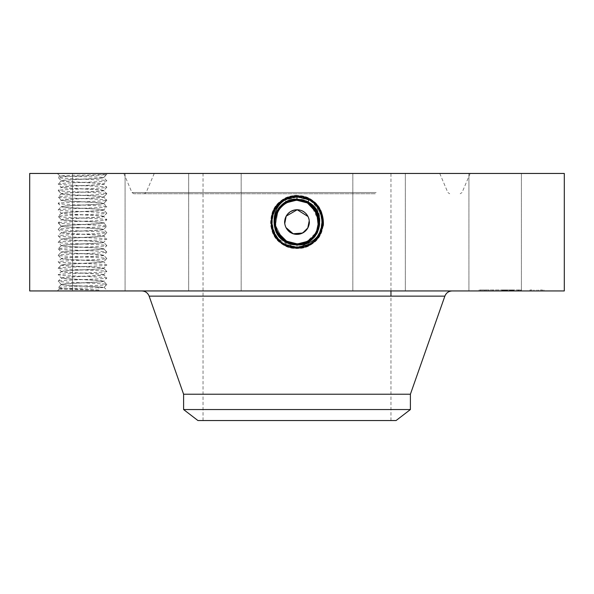 <?xml version="1.0" encoding="UTF-8"?>
<svg xmlns="http://www.w3.org/2000/svg" width="594" height="594" viewBox="0 0 594 594"><rect width="100%" height="100%" fill="white"/><g stroke="black" fill="none" stroke-linecap="round" stroke-linejoin="round"><path stroke-width="0.45" stroke-dasharray="2.97 2.23" d="M323.344 225.163C320.456 239.597 311.672 247.394 297 248.552L284.303 245.3C260.417 233.977 270.597 194.089 297 195.641L309.66 198.886C333.479 210.172 323.329 249.948 297 248.411L284.37 245.174C260.618 233.917 270.745 194.245 297 195.782L309.593 199.012C333.279 210.239 323.181 249.799 297 248.262L284.444 245.047C260.818 233.85 270.886 194.401 297 195.931L309.526 199.138C333.078 210.298 323.039 249.643 297 248.121L284.511 244.921C261.018 233.784 271.035 194.55 297 196.072L284.548 199.265C261.122 210.365 271.102 249.487 297 247.973L309.422 244.787C332.781 233.717 322.824 194.706 297 196.213L284.615 199.391C261.323 210.432 271.25 249.339 297 247.832L309.348 244.661C332.581 233.657 322.676 194.854 297 196.362L284.682 199.517C261.523 210.499 271.391 249.183 297 247.683L309.281 244.535C332.38 233.591 322.535 195.01 297 196.503L284.756 199.643C261.724 210.558 271.54 249.035 297 247.542L309.214 244.409C332.18 233.524 322.394 195.166 297 196.651L284.823 199.77C261.917 210.625 271.681 248.879 297 247.394L309.14 244.283C331.979 233.457 322.245 195.315 297 196.792L284.89 199.896C262.117 210.692 271.829 248.723 297 247.253L309.073 244.156C331.779 233.397 322.104 195.471 297 196.941L284.964 200.022C262.318 210.759 271.97 248.574 297 247.104L309.006 244.03C331.578 233.331 321.955 195.619 297 197.082L308.969 200.148L307.44 202.955L297.007 200.289L301.061 200.675A21.77 21.77 0 0 1 307.425 202.948L296.993 200.289C305.464 200.601 311.835 204.381 316.105 211.62A21.77 21.77 0 0 0 286.56 202.955A21.77 21.77 0 0 0 277.895 232.492A21.77 21.77 0 0 0 307.44 241.164A21.77 21.77 0 0 0 316.105 211.62C321.347 223.693 318.458 233.539 307.432 241.164L296.993 243.83C288.55 243.518 282.18 239.738 277.895 232.492C272.653 220.426 275.542 210.58 286.568 202.955L297.007 200.289C305.457 200.601 311.82 204.381 316.105 211.62C321.347 223.686 318.458 233.531 307.44 241.157L296.993 243.83C288.543 243.518 282.18 239.738 277.895 232.492C272.653 220.426 275.542 210.58 286.568 202.955L296.993 200.289C305.45 200.601 311.82 204.373 316.105 211.62C321.347 223.693 318.458 233.539 307.432 241.164L296.993 243.83C288.543 243.518 282.18 239.738 277.895 232.492C272.653 220.433 275.542 210.588 286.56 202.955L297.007 200.289C305.457 200.601 311.82 204.381 316.105 211.62C321.347 223.686 318.458 233.531 307.44 241.157L297.007 243.83L297 246.963L296.993 243.83C288.55 243.518 282.18 239.738 277.895 232.492C272.653 220.433 275.542 210.588 286.56 202.955L296.993 200.289C305.45 200.601 311.82 204.373 316.105 211.62C321.347 223.693 318.458 233.539 307.432 241.164L296.993 243.83C288.543 243.518 282.18 239.738 277.895 232.492C272.653 220.426 275.542 210.58 286.568 202.955L297.007 200.289C305.457 200.601 311.82 204.381 316.105 211.62C320.136 218.934 319.565 226.782 314.375 235.172L307.447 241.171L297.007 243.852C305.45 243.518 311.82 239.738 316.105 232.492L316.743 231.229M307.803 216.157A12.311 12.311 0 0 0 291.097 211.256A12.311 12.311 0 0 0 286.197 227.962A12.311 12.311 0 0 0 302.903 232.863A12.311 12.311 0 0 0 307.803 216.157C300.868 201.863 277.91 214.375 286.197 227.962C293.132 242.255 316.09 229.744 307.803 216.157M342.047 420.545L203.037 420.545L342.047 420.545M342.047 173.455L203.037 173.455L342.047 173.455M295.151 195.56L297 195.493L284.266 198.752L279.002 202.539C272.995 208.88 270.211 216.416 270.656 225.163C273.544 239.597 282.328 247.394 297 248.552L309.697 245.3C333.583 233.977 323.403 194.089 297 195.641L284.34 198.886C260.521 210.172 270.671 249.948 297 248.411L309.63 245.174C333.383 233.917 323.255 194.245 297 195.782L284.407 199.012C260.721 210.239 270.819 249.799 297 248.262L309.556 245.047C333.182 233.85 323.114 194.401 297 195.931L284.474 199.138C260.922 210.298 270.961 249.643 297 248.121L309.489 244.921C332.982 233.784 322.965 194.55 297 196.072L309.452 199.265C332.878 210.365 322.898 249.487 297 247.973L284.578 244.787C261.219 233.717 271.176 194.706 297 196.213L309.385 199.391C332.677 210.432 322.75 249.339 297 247.832L284.652 244.661C261.419 233.657 271.324 194.854 297 196.362L309.318 199.517C332.477 210.499 322.609 249.183 297 247.683L284.719 244.535C261.62 233.591 271.465 195.01 297 196.503L309.244 199.643C332.276 210.558 322.46 249.035 297 247.542L284.786 244.409C261.82 233.524 271.607 195.166 297 196.651L309.177 199.77C332.083 210.625 322.319 248.879 297 247.394L284.86 244.283C262.021 233.457 271.755 195.315 297 196.792L309.11 199.896C331.883 210.692 322.171 248.723 297 247.253L284.927 244.156C262.221 233.397 271.896 195.471 297 196.941L309.036 200.022C331.682 210.759 322.03 248.574 297 247.104L284.994 244.03C262.422 233.331 272.045 195.619 297 197.082L285.031 200.148C262.518 210.818 272.119 248.418 297 246.963A13.38 13.38 0 0 0 308.375 240.615M197.936 420.545L396.064 420.545M286.018 227.621L284.764 223.426M307.982 216.498L309.236 220.686M228.556 173.455L439.753 173.455L228.556 173.455M410.402 409.541L183.598 409.541M410.402 394.23L183.598 394.23M301.329 200.727L296.993 200.289C288.543 200.601 282.18 204.381 277.895 211.62A21.77 21.77 0 0 1 278.512 210.566M311.33 205.673A21.77 21.77 0 0 1 311.887 206.177M316.045 211.509A21.77 21.77 0 0 1 317.5 214.746M292.983 243.451A21.77 21.77 0 0 1 286.568 241.164L297.007 243.83L290.949 242.968M279.626 235.172A21.77 21.77 0 0 1 275.356 224.398M275.356 224.354A21.77 21.77 0 0 1 276.128 215.882M370.203 193.741L144.505 193.741L370.203 193.741M318.154 227.183L318.436 225.854M318.436 225.839L318.636 224.443M317.953 216.142L318.748 221.154L311.523 205.843M307.551 202.762L308.969 200.148C331.482 210.818 321.881 248.418 297 246.963L297.007 243.83L290.986 242.976M314.375 235.172A21.77 21.77 0 0 0 316.082 232.536L307.447 241.171L296.993 243.852C305.457 243.518 311.82 239.738 316.105 232.492L317.218 230.123M301.433 200.75L296.993 200.289L286.568 202.955L284.89 199.896L286.56 202.955C275.542 210.58 272.653 220.426 277.895 232.492C282.18 239.738 288.543 243.518 296.993 243.83C305.45 243.518 311.82 239.738 316.105 232.492C311.82 239.738 305.457 243.518 297.007 243.83L297 247.394L297.007 243.83C288.55 243.518 282.18 239.738 277.895 232.492C272.653 220.433 275.542 210.588 286.56 202.955L296.993 200.289C288.55 200.601 282.18 204.373 277.895 211.62L275.468 225.274L281.92 237.756M284.942 240.184L286.605 241.186M375.245 193.741L134.006 193.741L375.245 193.741M222.594 290.941L451.997 290.941L222.594 290.941M317.753 228.623L318.339 226.344M318.31 226.5L318.763 221.503L316.105 232.492C311.82 239.738 305.457 243.518 297.007 243.83L297 246.963A13.38 13.38 0 0 1 285.625 240.615M318.584 219.223L317.099 213.706M316.394 212.169L311.976 206.259L314.055 208.531M296.993 200.289L297 196.651L296.993 200.289C305.464 200.609 311.835 204.388 316.105 211.62C319.646 218.577 319.639 225.549 316.082 232.536M564.3 290.941L29.7 290.941M104.581 290.941L57.358 290.941L104.581 290.941M518.191 290.941L468.918 290.941L543.889 290.941L485.959 290.941L521.124 290.941L503.823 290.941L521.124 290.941L518.206 290.941L518.206 289.969L521.124 289.969L479.091 289.969L518.206 289.969M371.696 290.941L405.323 290.941L371.696 290.941M227.502 290.941L188.677 290.941L227.502 290.941M124.02 290.941L72.594 290.941L124.02 290.941M121.867 290.941L72.594 290.941L121.867 290.941M222.304 290.941L188.677 290.941L222.304 290.941M366.498 290.941L405.323 290.941L366.498 290.941M469.98 290.941L521.406 290.941L469.98 290.941M275.26 220.961L277.895 211.62L275.468 225.26L281.905 237.741M316.52 231.69L318.763 221.51M313.461 207.811L312.793 207.076M293.31 243.51L296.933 243.83M282.039 237.875L275.482 225.349L277.895 211.62L275.475 225.297L281.957 237.793M286.345 241.55L284.652 244.661L286.56 241.157L284.994 244.03L286.56 241.157L292.879 243.436M213.989 173.455L470.144 173.455L213.989 173.455M307.44 241.171L309.214 244.409L307.514 241.298L297.007 243.993C275.46 245.329 266.32 212.4 286.449 202.762L296.993 200.052C318.614 198.715 327.777 231.749 307.581 241.424L297.007 244.141C275.312 245.485 266.119 212.333 286.382 202.628L296.993 199.911C318.755 198.559 327.977 231.816 307.655 241.55L297.007 244.283C274.762 245.56 266.238 212.051 286.315 202.502L297 199.762C319.312 198.478 327.858 232.098 307.722 241.676L297 244.431C274.606 245.716 266.038 211.976 286.249 202.376L297 199.621C319.461 198.329 328.059 232.165 307.789 241.803L297 244.572C274.458 245.864 265.837 211.91 286.174 202.242L297 199.473C319.602 198.173 328.259 232.232 307.863 241.929L309.556 245.047L307.789 241.81L297 244.572C274.473 245.871 265.845 211.917 286.174 202.25L297 199.473C319.609 198.173 328.259 232.239 307.855 241.936L297 244.721C274.317 246.02 265.637 211.843 286.108 202.116L297 199.332C319.75 198.025 328.46 232.299 307.93 242.055L297 244.862C274.176 246.176 265.436 211.783 286.041 201.99L297 199.183C319.891 197.869 328.66 232.365 307.996 242.189L297 245.01C283.642 245.099 274.859 238.484 270.656 225.163M286.568 202.955L286.523 202.881C266.528 212.452 275.586 245.174 296.993 243.852C275.601 245.174 266.52 212.466 286.523 202.888L296.993 200.2C318.473 198.864 327.576 231.682 307.514 241.298L296.993 243.993C275.445 245.322 266.327 212.392 286.457 202.754L297 200.052C318.622 198.715 327.777 231.757 307.581 241.431L297 244.141C275.304 245.478 266.119 212.325 286.382 202.628L297 199.903C318.77 198.567 327.977 231.823 307.647 241.558L297 244.283C274.747 245.56 266.238 212.043 286.315 202.502L297 199.762C319.32 198.478 327.858 232.106 307.722 241.684L297 244.424C274.614 245.716 266.038 211.984 286.241 202.376L297 199.614C319.468 198.329 328.059 232.172 307.789 241.81L307.789 241.803M564.3 173.455L29.7 173.455M279.002 202.539L284.363 198.923L297 195.493L309.734 198.752L314.998 202.539M319.802 224.354C319.089 230.546 316.364 235.669 311.635 239.716L307.996 242.189L309.697 245.3L307.855 241.936L297 244.713C274.324 246.02 265.644 211.85 286.108 202.123L297 199.324C319.758 198.025 328.46 232.306 307.93 242.062L297 244.862C274.176 246.176 265.444 211.783 286.041 201.997L297 199.183C312.006 200.898 319.602 209.288 319.802 224.354C320.923 209.378 313.936 199.777 298.849 195.56L297 195.582M308.026 242.241L301.589 244.542L308.026 242.241L311.635 239.716M301.589 244.542L297.045 245.003M59.385 288.922C57.781 289.308 84.407 289.701 99.005 290.087L98.827 287.051C87.429 286.211 60.432 285.38 61.249 284.541L61.249 284.392C60.499 285.313 90.934 286.174 100.512 287.051L104.061 287.362C106.126 287.778 72.795 288.224 62.437 288.669L59.378 288.944L58.212 287.704L61.271 284.481L63.855 284.014C73.255 283.093 104.529 282.224 103.772 281.296L106.809 284.459C108.331 283.383 56.816 282.306 58.212 281.222L61.271 277.999L63.855 277.532C72.542 276.641 104.254 275.764 103.772 274.822L106.809 277.985C108.331 276.901 56.816 275.824 58.212 274.74L61.271 271.525L63.855 271.057C72.55 270.159 104.254 269.29 103.772 268.339L106.809 271.503C108.331 270.418 56.816 269.349 58.212 268.258L61.271 265.043L58.234 261.739L61.271 258.561L63.855 258.093C72.55 257.202 104.254 256.326 103.772 255.375L106.809 258.538C108.331 257.462 56.816 256.385 58.212 255.301L61.271 252.086L58.212 248.819L61.271 245.604L63.855 245.136C72.55 244.245 104.254 243.369 103.772 242.419L106.809 245.582C108.331 244.498 56.816 243.429 58.212 242.345L61.271 239.122L58.234 235.818L61.271 232.64L63.855 232.172C72.55 231.281 104.254 230.405 103.772 229.455L106.809 232.618C108.331 231.541 56.816 230.465 58.212 229.381L61.271 226.166L63.855 225.698C72.55 224.799 104.254 223.931 103.772 222.98L106.809 226.143C108.331 225.059 56.816 223.99 58.212 222.899L61.271 219.683L63.855 219.216C72.55 218.325 104.254 217.449 103.772 216.498L106.809 219.661C108.331 218.585 56.816 217.508 58.212 216.424L61.271 213.201L63.855 212.734C72.55 211.843 104.254 210.967 103.772 210.016L106.809 213.179C108.331 212.103 56.816 211.026 58.212 209.942L61.271 206.719L63.855 206.252C72.55 205.361 104.254 204.484 103.772 203.542L106.809 206.705C108.331 205.621 56.816 204.544 58.212 203.46L61.271 200.245L63.855 199.777C72.55 198.879 104.254 198.01 103.772 197.059L106.809 200.223C108.331 199.138 56.816 198.069 58.212 196.978L61.271 193.763L58.234 190.459L61.271 187.281L63.855 186.813C72.55 185.922 104.254 185.046 103.772 184.095L106.809 187.258C108.331 186.182 56.816 185.105 58.212 184.021L61.271 180.806L63.855 180.331C72.55 179.44 104.254 178.564 103.772 177.621L101.277 177.22C93.199 176.789 59.526 176.344 59.794 175.891L58.212 177.539C56.682 176.463 107.967 175.393 106.809 174.309L103.081 177.346L103.772 177.621L103.081 177.346M100.512 287.051L98.827 287.051M518.191 173.455L468.918 173.455L518.191 173.455M371.696 173.455L405.323 173.455L371.696 173.455M227.502 173.455L188.677 173.455L227.502 173.455M124.02 173.455L72.594 173.455L124.02 173.455M121.867 173.455L72.594 173.455L121.867 173.455M222.304 173.455L188.677 173.455L222.304 173.455M366.498 173.455L405.323 173.455L366.498 173.455M469.98 173.455L521.406 173.455L469.98 173.455M316.528 212.437L312.013 206.296M104.581 173.455L57.358 173.455L104.581 173.455M286.145 241.936L284.303 245.3L286.004 242.189L296.955 245.003M298.849 195.56L297 195.493L297 199.183M61.249 284.392L58.212 281.222C56.69 280.138 108.205 279.069 106.809 277.985L103.772 281.155C104.551 282.098 72.602 282.982 63.855 283.88L61.249 284.385M482.521 289.969L484.489 289.969L482.521 289.969M491.008 289.969L492.968 289.969L491.008 289.969M540.451 289.969L542.419 289.969L540.451 289.969M531.972 289.969L530.004 289.969L531.972 289.969M277.888 211.642L275.245 221.302L277.301 231.326M277.955 232.596L279.655 235.217M316.105 232.492L318.25 226.767M318.755 221.28L318.429 218.236M57.358 173.455L59.794 175.891L62.355 175.638C71.035 175.208 107.039 174.762 106.809 174.309L107.663 173.455M286.449 202.762L284.756 199.643L286.523 202.881L297.007 200.193C318.481 198.871 327.576 231.697 307.514 241.298L307.655 241.55M103.772 281.296L101.173 280.776C92.478 279.885 60.774 279.009 61.249 278.059L58.212 274.74C56.69 273.663 108.205 272.587 106.809 271.503L103.772 274.666C104.551 275.616 72.602 276.5 63.855 277.398L61.249 277.903C60.477 278.861 92.419 279.737 101.173 280.635L103.772 281.289M482.521 290.941L484.489 290.941L482.521 290.941M491.008 290.941L492.968 290.941L491.008 290.941M540.451 290.941L542.419 290.941L540.451 290.941M531.972 290.941L530.004 290.941L531.972 290.941M276.537 229.484L275.623 226.188M103.772 216.498L101.173 215.971C92.478 215.08 60.766 214.204 61.249 213.261L63.855 212.6C72.602 211.702 104.551 210.818 103.772 209.868L106.809 213.179L103.772 216.342C104.551 217.3 72.609 218.176 63.855 219.075L61.249 219.728C60.766 220.686 92.478 221.562 101.173 222.453L103.772 222.98L101.173 222.319C92.419 221.421 60.477 220.537 61.249 219.587L58.212 216.424C56.69 215.34 108.205 214.271 106.809 213.179L103.772 216.342L101.173 215.837C92.419 214.939 60.477 214.055 61.249 213.105L58.212 209.942C56.69 208.858 108.205 207.789 106.809 206.705L103.75 209.92L101.173 209.355C92.419 208.457 60.477 207.581 61.249 206.623L58.212 203.46C56.69 202.383 108.205 201.307 106.809 200.223L103.772 203.386L101.173 202.873C92.419 201.975 60.477 201.099 61.249 200.141L58.212 196.978C56.705 195.901 108.316 194.825 106.809 193.741L103.75 190.526L101.173 190.058C92.478 189.159 60.766 188.291 61.249 187.34L58.212 184.021C56.69 182.945 108.205 181.868 106.809 180.784C108.331 179.7 56.816 178.631 58.212 177.539L61.271 180.762L63.855 180.197C72.602 179.299 104.551 178.423 103.772 177.465L106.809 174.309M505.873 290.941L505.873 289.969M503.823 290.941L509.6 290.941L502.97 290.941L505.197 290.941L503.831 290.941L503.816 289.969L509.6 289.969L503.177 289.969L503.831 289.969L503.831 290.941L503.838 289.969L503.831 290.941M510.758 290.941L510.766 289.969M511.486 290.941L511.464 289.969L511.486 290.941M512.028 290.941L512.028 289.969L512.043 290.941M512.652 290.941L512.652 289.969M511.835 290.941L511.835 289.969M519.765 290.941L517.923 290.941L519.765 290.941L519.765 289.969L519.765 290.941M504.061 290.941L506.994 290.941L502.42 290.941L504.039 290.941L504.061 289.969L506.994 289.969L504.039 289.969L504.039 290.941M507.699 290.941L513.817 290.941L507.484 290.941L507.484 289.969L513.817 289.969L507.699 289.969M61.249 180.702C60.477 181.66 92.419 182.536 101.173 183.435L103.75 183.999L106.794 180.821L103.75 177.561M61.249 180.858C60.766 181.809 92.478 182.685 101.173 183.576L103.772 183.954C104.544 184.897 72.602 185.781 63.855 186.679L61.249 187.184C60.477 188.142 92.419 189.018 101.173 189.917L103.75 190.481L106.809 187.258C108.205 188.35 56.69 189.419 58.212 190.503L61.249 193.666C60.477 194.617 92.419 195.5 101.173 196.399L103.75 196.956L106.809 193.741C108.331 192.664 56.816 191.587 58.212 190.503M103.772 274.822L101.173 274.294C92.478 273.403 60.766 272.527 61.249 271.577L58.212 274.74M103.772 274.666L101.173 274.153C92.419 273.255 60.477 272.379 61.249 271.421L58.212 268.258C56.69 267.181 108.205 266.105 106.809 265.021L103.75 261.806L101.173 261.338C92.478 260.439 60.766 259.571 61.249 258.62L58.212 255.301C56.69 254.225 108.205 253.148 106.809 252.064L103.75 248.841L101.173 248.374C92.478 247.483 60.766 246.607 61.249 245.656L58.212 248.819C56.69 247.743 108.205 246.666 106.809 245.582L103.772 248.752C104.551 249.695 72.602 250.579 63.855 251.477L61.249 251.99M501.997 290.941L501.997 289.969L509.6 289.969L502.019 289.969L502.019 290.941M501.796 290.941L501.796 289.969M501.937 290.941L501.937 289.969M502.42 290.941L502.42 289.969L502.42 290.941M502.888 290.941L502.888 289.969M503.348 290.941L503.341 289.969L503.348 290.941M503.801 290.941L503.801 289.969L503.771 290.941M504.247 290.941L504.224 289.969M504.677 290.941L504.677 289.969L504.67 290.941M505.108 290.941L505.108 289.969M505.524 290.941L505.524 289.969M505.925 290.941L505.925 289.969M506.326 290.941L506.326 289.969M505.984 290.941L505.984 289.969M505.657 290.941L505.657 289.969L505.628 290.941M505.353 290.941L505.353 289.969M505.071 290.941L505.071 289.969L505.071 290.941M504.811 290.941L504.811 289.969L504.841 290.941M504.573 290.941L504.573 289.969L504.551 290.941M504.351 290.941L504.351 289.969M504.15 290.941L504.15 289.969M503.972 290.941L503.972 289.969L503.987 290.941M503.675 290.941L503.69 289.969L503.675 290.941M503.549 290.941L503.549 289.969L503.549 290.941M503.437 290.941L503.437 289.969L503.445 290.941M503.252 290.941L503.252 289.969L503.281 290.941M503.192 290.941L503.177 289.969M503.133 290.941L503.133 289.969L503.125 290.941M503.096 290.941L503.096 289.969L503.073 290.941M503.155 290.941L503.155 289.969L503.17 290.941M503.846 290.941L503.861 289.969M503.89 290.941L503.89 289.969L503.912 290.941M503.935 290.941L503.95 289.969L503.935 290.941M503.994 290.941L504.016 289.969M504.068 290.941L504.091 289.969M504.254 290.941L504.254 289.969L504.284 290.941M504.625 290.941L504.655 289.969M504.789 290.941L504.774 289.969M504.967 290.941L504.967 289.969L504.967 290.941M505.167 290.941L505.167 289.969M505.39 290.941L505.39 289.969M505.888 290.941L505.888 289.969L505.91 290.941M506.17 290.941L506.17 289.969M506.474 290.941L506.474 289.969M506.793 290.941L506.793 289.969M506.511 290.941L506.511 289.969M506.251 290.941L506.251 289.969M506.006 290.941L506.006 289.969L505.999 290.941M505.776 290.941L505.776 289.969L505.776 290.941M505.568 290.941L505.561 289.969M505.197 290.941L505.204 289.969M504.9 290.941L504.907 289.969M504.484 290.941L504.484 289.969M504.41 290.941L504.41 289.969L504.425 290.941M504.291 290.941L504.299 289.969L504.291 290.941M504.209 290.941L504.209 289.969M518.302 290.941L518.302 289.969M519.958 290.941L519.958 289.969L519.958 290.941M518.421 290.941L518.421 289.969M503.051 290.941L503.051 289.969L503.036 290.941M503.021 290.941L503.007 289.969M503.237 290.941L503.237 289.969M503.318 290.941L503.318 289.969M503.415 290.941L503.415 289.969M503.519 290.941L503.519 289.969M503.638 290.941L503.638 289.969L503.623 290.941M504.737 290.941L504.737 289.969L504.759 290.941M504.997 290.941L505.026 289.969M505.264 290.941L505.264 289.969M506.088 290.941L506.088 289.969M505.821 290.941L505.821 289.969M505.308 290.941L505.308 289.969M504.618 290.941L504.618 289.969L504.588 290.941M502.955 290.941L502.955 289.969L502.984 290.941M502.687 290.941L502.687 289.969L502.658 290.941M502.487 290.941L502.487 289.969M502.739 290.941L502.739 289.969M505.464 290.941L505.472 289.969M506.697 290.941L506.697 289.969M506.823 290.941L506.823 289.969M506.259 290.941L506.259 289.969M505.732 290.941L505.732 289.969M505.234 290.941L505.234 289.969M503.586 290.941L503.586 289.969L503.586 290.941M504.544 290.941L504.544 289.969L504.536 290.941M518.577 290.941L518.577 289.969M520.738 290.941L520.738 289.969L520.738 290.941M521.124 290.941L521.124 289.969L521.124 290.941M518.458 290.941L518.458 289.969M504.365 290.941L504.365 289.969M504.44 290.941L504.44 289.969L504.454 290.941M509.6 290.941L509.6 289.969M509.645 290.941L509.645 289.969M509.734 290.941L509.734 289.969M509.852 290.941L509.852 289.969M510.001 290.941L510.001 289.969M510.187 290.941L510.187 289.969M510.402 290.941L510.402 289.969M510.654 290.941L510.654 289.969M510.937 290.941L510.937 289.969M511.256 290.941L511.256 289.969M511.605 290.941L511.605 289.969L511.627 290.941M511.449 290.941L511.449 289.969L511.449 290.941M511.286 290.941L511.286 289.969M511.144 290.941L511.144 289.969M511.026 290.941L511.026 289.969M510.929 290.941L510.929 289.969M510.855 290.941L510.855 289.969M510.803 290.941L510.803 289.969L510.788 290.941M511.531 290.941L511.531 289.969M511.597 290.941L511.59 289.969M511.679 290.941L511.679 289.969M511.776 290.941L511.776 289.969M511.894 290.941L511.894 289.969L511.865 290.941M512.184 290.941L512.184 289.969M512.355 290.941L512.355 289.969L512.362 290.941M512.496 290.941L512.496 289.969M512.236 290.941L512.236 289.969M512.132 290.941L512.132 289.969M511.969 290.941L511.969 289.969M511.909 290.941L511.909 289.969M517.923 290.941L517.923 289.969L517.923 290.941M513.134 290.941L513.134 289.969M507.202 290.941L507.202 289.969M504.128 290.941L504.12 289.969M504.729 290.941L504.714 289.969M504.945 290.941L504.952 289.969M503.749 290.941L503.749 289.969L503.734 290.941M503.705 290.941L503.705 289.969L503.697 290.941M505.672 290.941L505.672 289.969M506.043 290.941L506.043 289.969M503.482 290.941L503.482 289.969M502.836 290.941L502.836 289.969M502.643 290.941L502.643 289.969M502.851 290.941L502.851 289.969M506.348 290.941L506.348 289.969M506.994 290.941L506.994 289.969M506.593 290.941L506.593 289.969M506.192 290.941L506.192 289.969M513.817 290.941L513.817 289.969M507.484 290.941L507.484 289.969M513.602 290.941L513.602 289.969M511.976 290.941L511.976 289.969L511.976 290.941M518.035 290.941L518.035 289.969M61.249 271.569L63.855 270.916C72.602 270.018 104.544 269.141 103.772 268.184L106.809 265.021C108.331 263.944 56.816 262.867 58.212 261.783C56.69 260.699 108.205 259.63 106.809 258.538L103.772 261.709C104.551 262.659 72.602 263.536 63.855 264.434L61.249 264.946C60.477 265.897 92.419 266.78 101.173 267.679L103.772 268.184L101.173 267.812C92.478 266.921 60.766 266.045 61.249 265.095L61.249 265.087M286.315 202.495L284.363 198.923M103.772 203.542L101.173 203.014C92.478 202.123 60.766 201.247 61.249 200.297L63.855 199.636C73.337 198.708 104.819 197.832 103.772 196.904L106.809 193.741L103.772 190.577C104.529 191.506 73.255 192.367 63.855 193.295L61.249 193.807M103.772 190.57L103.772 190.429C104.551 191.379 72.602 192.256 63.855 193.154L61.249 193.666M58.212 268.258L61.249 265.095L63.855 264.575C72.542 263.684 104.254 262.808 103.772 261.857L101.173 261.197C92.419 260.298 60.477 259.422 61.249 258.464L63.855 257.959C72.602 257.061 104.551 256.177 103.772 255.227L106.809 252.064C108.331 250.98 56.816 249.911 58.212 248.819M61.249 193.815C60.766 194.765 92.478 195.641 101.173 196.532L103.772 197.059L106.809 200.223L103.772 203.534M106.809 258.538L103.772 255.375L101.173 254.856C92.478 253.965 60.766 253.089 61.249 252.138L61.249 252.131M103.772 255.368L101.173 254.715C92.419 253.816 60.477 252.94 61.249 251.982M103.772 210.016L101.173 209.496C92.478 208.605 60.766 207.729 61.249 206.779L63.855 206.118C72.609 205.22 104.551 204.336 103.772 203.386L103.772 203.393M61.249 252.138L63.855 251.611C72.55 250.72 104.254 249.844 103.772 248.901L106.809 252.064M103.772 248.893L101.173 248.24C92.419 247.342 60.477 246.458 61.249 245.508L58.212 242.345C56.69 241.261 108.205 240.184 106.809 239.1L103.75 235.885L101.173 235.417C92.478 234.519 60.766 233.65 61.249 232.7L58.212 229.381C56.69 228.304 108.205 227.227 106.809 226.143L103.772 229.314C104.551 230.257 72.602 231.14 63.855 232.039L61.249 232.544C60.477 233.501 92.419 234.378 101.173 235.276L103.75 235.84L106.809 232.618L103.772 235.781C104.551 236.739 72.602 237.615 63.855 238.513L61.249 239.033M61.249 245.649L63.855 244.995C72.602 244.097 104.551 243.221 103.772 242.263L106.809 239.1C108.331 238.023 56.816 236.947 58.212 235.863C56.69 234.779 108.205 233.709 106.809 232.618M106.809 245.582L103.772 242.419L101.173 241.892C92.478 241.001 60.766 240.125 61.249 239.182L61.249 239.174M103.772 242.411L101.173 241.758C92.419 240.86 60.477 239.976 61.249 239.026M61.249 239.182L63.855 238.654C72.55 237.763 104.254 236.887 103.772 235.937L106.809 239.1M103.772 229.455L101.173 228.935C92.478 228.044 60.766 227.168 61.249 226.217L63.855 225.557C72.602 224.658 104.551 223.782 103.772 222.824L106.809 219.661C108.205 220.745 56.69 221.822 58.212 222.899L61.271 226.121L58.212 222.899M61.249 226.062C60.477 227.019 92.419 227.896 101.173 228.794L103.772 229.447M99.005 290.087C84.786 289.293 57.128 288.498 58.212 287.704C56.705 286.62 108.316 285.543 106.809 284.459L104.054 287.333L107.663 290.941M104.061 287.362L106.809 284.459M369.32 192.515L146.154 192.515L369.32 192.515M444.861 296.139L149.139 296.139M376.136 192.515L131.942 192.515L376.136 192.515M296.993 243.852L297 248.552L297.007 243.852M297 196.651L296.993 200.2L297 196.651M307.685 202.495L307.959 201.997M297.007 200.193L297 196.072L296.993 200.193M505.761 290.941L505.761 289.969M502.45 290.941L502.45 289.969M502.242 290.941L502.242 289.969M297 199.473L297 195.782L297 199.473M307.647 241.558L309.489 244.921M297 199.614L297 195.931L297 199.614M286.353 241.558L284.511 244.921M61.249 213.261L58.212 216.424M103.772 222.98L106.809 226.143M61.249 226.217L58.212 229.381M58.212 255.301L61.249 258.464M103.772 268.339L106.809 271.503M61.249 284.541L58.212 287.704M390.963 420.545L390.963 296.139M390.963 290.941L390.963 173.455M203.037 420.545L203.037 173.455M439.753 173.455L447.846 192.515L449.695 193.741M154.247 173.455L146.154 192.515L144.305 193.741M470.144 173.455L462.058 192.515L460.209 193.741M123.856 173.455L131.942 192.515L133.791 193.741M57.358 290.941L59.378 288.922M468.918 173.455L468.918 290.941L468.918 173.455M521.406 173.455L521.406 290.941L521.406 173.455M405.323 173.455L405.323 290.941L405.323 173.455M352.836 173.455L352.836 290.941L352.836 173.455M241.164 173.455L241.164 290.941L241.164 173.455M188.677 173.455L188.677 290.941L188.677 173.455M125.082 173.455L125.082 290.941L125.082 173.455M72.594 173.455L72.594 290.941L72.594 173.455M479.091 290.941L479.091 289.969M543.889 290.941L543.889 289.969M537.013 290.941L537.013 289.969M485.959 290.941L485.959 289.969M484.489 290.941L484.489 289.969M480.561 290.941L480.561 289.969M513.454 290.941L513.454 289.969L513.454 290.941M509.526 290.941L509.526 289.969L509.526 290.941M492.968 290.941L492.968 289.969L492.968 290.941M489.048 290.941L489.048 289.969L489.048 290.941M542.419 290.941L542.419 289.969M538.491 290.941L538.491 289.969M533.932 290.941L533.932 289.969L533.932 290.941M530.004 290.941L530.004 289.969L530.004 290.941"/><path stroke-width="0.89" d="M183.598 409.541L410.402 409.541L396.064 420.545L197.936 420.545L183.598 409.541L183.598 394.23L410.402 394.23L444.861 296.139C446.205 292.857 448.656 291.127 452.197 290.941M309.236 220.686L307.803 227.962L302.688 232.982M302.569 233.041L293.161 233.754L286.018 227.621M284.764 223.426L286.197 216.157L297.193 209.749L307.982 216.498M286.197 216.157A12.311 12.311 0 0 1 302.903 211.256A12.311 12.311 0 0 1 307.803 227.962A12.311 12.311 0 0 1 291.097 232.863A12.311 12.311 0 0 1 286.197 216.157M278.512 210.566A21.77 21.77 0 0 1 301.039 200.668L307.432 202.955A21.77 21.77 0 0 1 311.33 205.673M311.887 206.177A21.77 21.77 0 0 1 316.045 211.509M317.5 214.746A21.77 21.77 0 0 1 292.983 243.451M281.905 237.741L286.56 241.157A21.77 21.77 0 0 1 279.626 235.172L276.537 229.484M276.128 215.882A21.77 21.77 0 0 1 277.895 211.62L277.888 211.642M316.743 231.229L318.154 227.183M318.636 224.443L318.748 221.168L316.52 231.69M311.523 205.843L307.432 202.955L301.329 200.727M290.949 242.968L285.625 240.615L290.986 242.976M281.92 237.756L284.942 240.184M317.218 230.123L317.753 228.623M318.339 226.344L316.751 212.904L307.432 202.955L301.433 200.75M317.099 213.706L316.394 212.169M312.793 207.076L307.44 202.955L311.969 206.252L307.44 202.955L296.993 200.289C288.543 200.601 282.18 204.381 277.895 211.62C282.18 204.373 288.55 200.601 297.007 200.289C288.543 200.601 282.18 204.381 277.895 211.62C282.165 204.381 288.536 200.601 297.007 200.289C288.536 200.609 282.165 204.388 277.895 211.62C274.354 218.577 274.361 225.549 277.918 232.536A21.77 21.77 0 0 0 279.626 235.172L286.553 241.171L297.007 243.83C305.45 243.518 311.82 239.738 316.105 232.492C321.347 220.426 318.458 210.58 307.432 202.955L296.993 200.2C275.527 198.864 266.424 231.682 286.486 241.298L296.993 243.993C318.54 245.329 327.68 212.4 307.551 202.762L297.007 200.052C275.386 198.715 266.223 231.749 286.419 241.424L296.993 244.141C318.688 245.485 327.881 212.333 307.618 202.628L297.007 199.911C275.245 198.559 266.023 231.816 286.345 241.55L296.993 244.283C319.253 245.56 327.762 212.043 307.685 202.502L297 199.762C274.688 198.478 266.142 232.098 286.278 241.676L297 244.431C319.394 245.716 327.962 211.976 307.751 202.376L297 199.621C274.539 198.329 265.941 232.165 286.211 241.803L297 244.572C319.542 245.864 328.163 211.91 307.826 202.242L297 199.473C274.398 198.173 265.741 232.232 286.137 241.929M29.7 290.941L564.3 290.941L564.3 173.455L29.7 173.455L29.7 290.941M318.584 219.223L313.461 207.811M286.605 241.186L293.31 243.51M296.933 243.83L296.993 243.83C305.457 243.518 311.82 239.738 316.105 232.492M281.957 237.793L286.568 241.164L297.007 243.83C318.399 245.174 327.48 212.466 307.477 202.888L297.007 200.2M292.879 243.436L297.007 243.83C318.414 245.174 327.472 212.452 307.477 202.881L296.993 200.193C275.519 198.871 266.424 231.697 286.486 241.298L297.007 243.993C318.555 245.322 327.673 212.392 307.543 202.754L297 200.052C275.378 198.715 266.223 231.757 286.419 241.431L297 244.141C318.696 245.478 327.881 212.325 307.618 202.628L297 199.903C275.23 198.567 266.023 231.823 286.353 241.558L297 244.283C319.238 245.56 327.762 212.051 307.685 202.502L297 199.762C274.68 198.478 266.142 232.106 286.278 241.684L297 244.424C319.386 245.716 327.962 211.984 307.759 202.376L297 199.614C274.532 198.329 265.941 232.172 286.211 241.81L297 244.572C319.527 245.871 328.155 211.917 307.826 202.25L297 199.473C274.391 198.173 265.741 232.239 286.145 241.936L297 244.721C319.683 246.02 328.363 211.843 307.892 202.116L297 199.332C274.25 198.025 265.54 232.299 286.07 242.055L297 244.862C319.824 246.176 328.564 211.783 307.959 201.99L297 199.183C274.109 197.869 265.34 232.365 286.004 242.189L292.411 244.542L285.974 242.241L282.365 239.716L285.974 242.241M292.411 244.542L297 245.01C310.358 245.099 319.141 238.484 323.344 225.163C323.789 216.416 321.005 208.88 314.998 202.539L309.637 198.923L297 195.582L295.151 195.56C280.064 199.777 273.077 209.378 274.198 224.354C274.911 230.546 277.636 235.669 282.365 239.716M317.953 216.142L316.528 212.437M312.013 206.296L307.432 202.955L307.685 202.502M282.039 237.875L286.56 241.157L297.007 243.852L297 244.713C319.676 246.02 328.356 211.85 307.892 202.123L297 199.324C274.242 198.025 265.54 232.306 286.07 242.062L297 244.862C319.824 246.176 328.556 211.783 307.959 201.997L297 199.183C281.994 200.898 274.398 209.288 274.198 224.354M277.301 231.326L277.955 232.596M279.655 235.217L286.56 241.179L297.007 243.852M318.429 218.236L314.055 208.531M275.623 226.188L275.26 220.961M277.918 232.536L286.56 241.171L286.353 241.55M286.353 241.558L286.145 241.936L297 245.01M307.826 202.25L309.734 198.752M309.452 199.265L309.207 199.71M183.598 394.23L149.139 296.139L444.861 296.139M296.993 200.193L297 195.493M309.415 199.339L309.637 198.923M309.348 199.465L309.593 199.012M309.274 199.584L309.526 199.138M390.963 296.139L390.963 290.941M410.402 409.541L410.402 394.23M149.139 296.139C147.795 292.857 145.344 291.127 141.803 290.941"/></g></svg>
